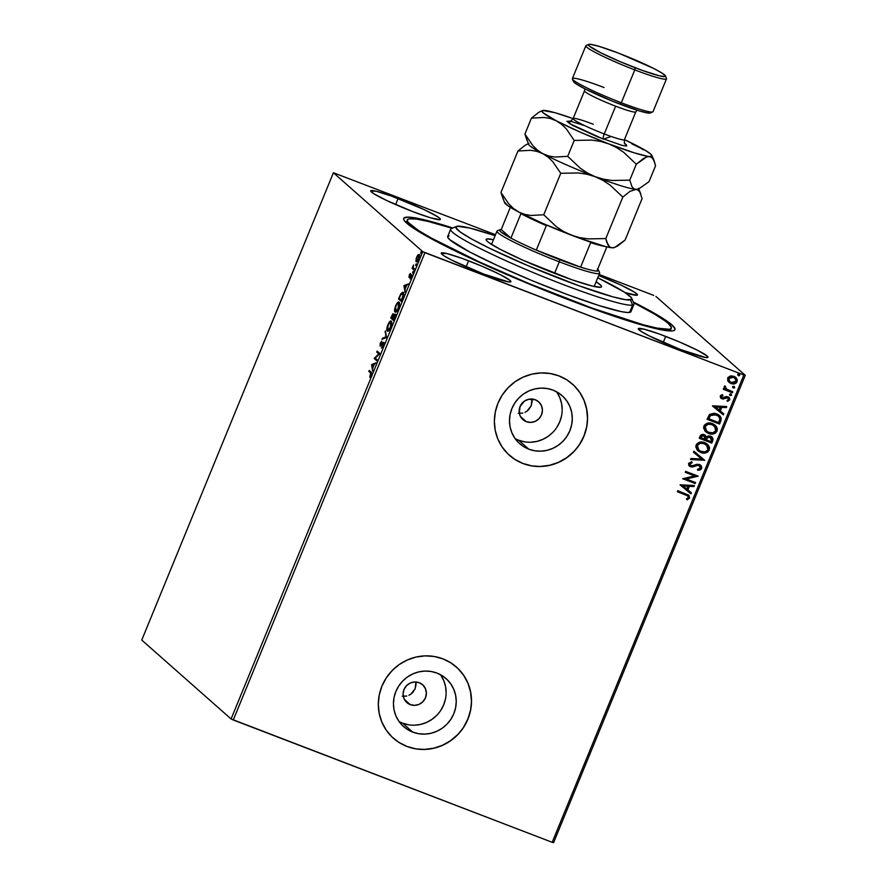 <?xml version="1.0" encoding="UTF-8"?>
<svg xmlns="http://www.w3.org/2000/svg" width="887" height="887" viewBox="0 0 887 887"><rect width="100%" height="100%" fill="white"/><g stroke="black" fill="none" stroke-linecap="round" stroke-linejoin="round"><path stroke-width="1.33" d="M633.296 302.001A146.588 13.105 -157.7 0 1 673.965 330.529A146.588 13.105 -157.7 0 1 568.323 299.651L627.397 320.595L653.586 328.101L669.929 330.951L672.923 330.818L674.619 330.13L675.029 328.911L671.914 324.886L657.788 315.262L633.296 302.001M532.145 401.257L531.945 399.006L531.224 405.747L532.145 401.257M528.696 409.639L531.224 405.747L526.956 411.169L528.696 409.639M524.949 412.333L526.956 411.169L524.949 412.333M519.338 413.375L520.026 406.59L524.339 401.201L528.541 399.316L535.271 399.76A11.886 11.464 -48.5 0 1 540.593 416.657A11.886 11.464 -48.5 0 1 526.29 421.669L522.51 419.252L520.004 415.548L519.338 413.375L522.798 413.087L518.274 413.264M526.29 421.669L520.458 416.524L526.29 421.669A11.886 11.464 -48.5 0 1 520.957 404.771A11.886 11.464 -48.5 0 1 535.271 399.76L539.041 402.177L541.558 405.891L542.434 410.337L541.525 414.839L538.986 418.719L535.205 421.38L530.736 422.412L526.29 421.669M416.103 684.199L415.903 681.948L415.183 688.7L416.103 684.199M412.655 692.592L415.183 688.7L410.903 694.111L412.655 692.592M408.907 695.275L410.903 694.111L408.907 695.275M403.297 696.328L406.745 696.029L402.232 696.206M410.237 704.611L404.417 699.477L410.237 704.611L406.468 702.205L403.951 698.49L403.086 694.044L403.984 689.543L406.523 685.662L410.304 683.001L414.772 681.97L419.229 682.713A11.886 11.464 -48.5 0 1 424.551 699.61A11.886 11.464 -48.5 0 1 406.867 702.571A11.886 11.464 -48.5 0 1 419.229 682.713L422.999 685.119L425.505 688.833L426.381 693.279L425.483 697.781L422.944 701.661L419.152 704.322L414.695 705.365L410.237 704.611M399.095 721.552A32.032 30.901 131.5 0 0 402.631 723.182L412.732 732.108A32.032 30.901 -48.5 0 1 403.64 726.597A32.032 30.901 -48.5 0 1 398.385 686.571A32.032 30.901 -48.5 0 1 436.947 673.078L442.369 675.805L447.115 679.575L451.006 684.221L453.889 689.576L455.652 695.43L456.24 701.562L455.619 707.726L453.811 713.702L450.895 719.246L446.97 724.147L442.203 728.227L436.77 731.32L430.871 733.305L424.74 734.114L418.62 733.704L412.732 732.108L407.31 729.369L402.565 725.61L398.684 720.965L395.79 715.609L394.028 709.755L393.44 703.624L394.061 697.448L395.868 691.483L398.784 685.939L402.709 681.028L407.477 676.958L412.91 673.865L418.808 671.869L424.94 671.071L431.06 671.47L436.947 673.078A32.032 30.901 -48.5 0 1 446.05 678.577A32.032 30.901 -48.5 0 1 451.295 718.614A32.032 30.901 -48.5 0 1 412.732 732.108L402.631 723.182A32.032 30.901 131.5 0 0 439.176 712.571A32.032 30.901 131.5 0 0 440.484 674.697M515.136 438.61A32.032 30.901 131.5 0 0 518.673 440.229L528.785 449.166A32.032 30.901 -48.5 0 1 519.682 443.655A32.032 30.901 -48.5 0 1 514.427 403.618A32.032 30.901 -48.5 0 1 552.989 390.125L558.411 392.863L563.156 396.622L567.048 401.268L569.931 406.623L571.705 412.477L572.281 418.609L571.66 424.784L569.853 430.749L566.937 436.304L563.023 441.205L558.245 445.285L552.812 448.367L546.913 450.363L540.793 451.161L534.661 450.762L528.785 449.166L523.363 446.427L518.618 442.657L514.726 438.012L511.843 432.656L510.069 426.802L509.482 420.671L510.114 414.506L511.91 408.53L514.837 402.986L518.751 398.086L523.518 394.005L528.962 390.912L534.861 388.927L540.981 388.118L547.113 388.528L552.989 390.125A32.032 30.901 -48.5 0 1 562.092 395.635A32.032 30.901 -48.5 0 1 567.347 435.661A32.032 30.901 -48.5 0 1 528.785 449.166L518.673 440.229A32.032 30.901 131.5 0 0 555.218 429.618A32.032 30.901 131.5 0 0 556.526 391.744M509.371 455.242A47.543 45.858 131.5 0 0 509.415 455.275A47.543 45.858 131.5 0 0 522.92 463.457L522.997 463.524A47.543 45.858 -48.5 0 1 509.493 455.353A47.543 45.858 -48.5 0 1 501.698 395.935A47.543 45.858 -48.5 0 1 558.932 375.9L550.195 373.527L541.114 372.928L532.012 374.126L523.263 377.075L515.192 381.665L508.118 387.708L502.297 394.992L497.962 403.219L495.29 412.089L494.358 421.247L495.223 430.339L497.851 439.032L502.131 446.981L507.907 453.878L514.948 459.466L522.997 463.524L531.734 465.897L540.815 466.495L549.918 465.298L558.666 462.349L566.738 457.759L573.811 451.716L579.632 444.431L583.968 436.204L586.64 427.334L587.571 418.187L586.706 409.084L584.078 400.392L579.799 392.442L574.022 385.546L566.981 379.958L558.932 375.9A47.543 45.858 -48.5 0 1 572.437 384.082A47.543 45.858 -48.5 0 1 580.231 443.489A47.543 45.858 -48.5 0 1 522.997 463.524L522.92 463.457A47.543 45.858 131.5 0 0 580.153 443.422A47.543 45.858 131.5 0 0 572.359 384.004A47.543 45.858 131.5 0 0 572.292 383.949M393.329 738.184A47.543 45.858 131.5 0 0 393.373 738.228A47.543 45.858 131.5 0 0 406.867 746.399L406.956 746.466A47.543 45.858 -48.5 0 1 393.451 738.294A47.543 45.858 -48.5 0 1 385.645 678.877A47.543 45.858 -48.5 0 1 442.89 658.853L434.153 656.469L425.061 655.87L415.97 657.067L407.222 660.017L399.15 664.607L392.065 670.661L386.255 677.934L381.92 686.172L379.237 695.031L378.317 704.189L379.181 713.292L381.809 721.974L386.089 729.923L391.866 736.82L398.906 742.408L406.956 746.466L415.681 748.85L424.773 749.448L433.865 748.251L442.624 745.302L450.685 740.712L457.77 734.658L463.591 727.384L467.915 719.146L470.598 710.287L471.518 701.129L470.653 692.026L468.026 683.345L463.746 675.395L457.98 668.499L450.929 662.911L442.89 658.853A47.543 45.858 -48.5 0 1 456.395 667.024A47.543 45.858 -48.5 0 1 464.189 726.442A47.543 45.858 -48.5 0 1 406.956 746.466L406.867 746.399A47.543 45.858 131.5 0 0 464.112 726.364A47.543 45.858 131.5 0 0 456.317 666.957A47.543 45.858 131.5 0 0 456.251 666.902M468.602 260.822A37.642 3.36 -157.7 0 1 510.868 281.678A37.642 3.36 -157.7 0 1 483.493 273.972L508.495 281.9L510.89 281.478L510.092 280.447L500.224 274.593L482.195 266.311L462.105 258.394L446.715 253.516L441.205 253.305L444.11 255.866L451.882 260.19L483.493 273.972A37.642 3.36 -157.7 0 1 441.227 253.105A37.642 3.36 -157.7 0 1 468.602 260.822L466.13 266.843L468.602 260.822M598.692 275.491A37.642 3.36 -157.7 0 1 637.431 294.972A37.642 3.36 -157.7 0 1 625.158 292.621L636.91 295.271L637.454 294.783L634.549 292.211L621.421 285.27L598.692 275.491M398.086 198.533A37.642 3.36 -157.7 0 1 440.351 219.388A37.642 3.36 -157.7 0 1 412.965 211.683L430.627 217.825L439.83 219.688L440.362 219.2L439.564 218.158L437.457 216.628L424.33 209.687L391.588 196.116L376.188 191.226L370.688 191.015L373.593 193.588L386.721 200.529L412.965 211.683A37.642 3.36 -157.7 0 1 370.699 190.827A37.642 3.36 -157.7 0 1 398.086 198.533L395.613 204.564L398.086 198.533M665.693 336.406A37.642 3.36 -157.7 0 1 707.959 357.261A37.642 3.36 -157.7 0 1 680.584 349.556L705.575 357.483L707.981 357.062L707.183 356.031L697.304 350.177L679.287 341.894L659.196 333.978L643.796 329.099L638.296 328.889L641.201 331.45L648.962 335.774L680.584 349.556A37.642 3.36 -157.7 0 1 638.307 328.689A37.642 3.36 -157.7 0 1 665.693 336.406L663.221 342.426L665.693 336.406M553.588 842.65L745.246 375.334L655.914 296.435L745.246 375.334L743.849 374.99L552.191 842.306L233.27 720L424.928 252.684L743.849 374.99L422.744 251.653L231.086 718.969L141.754 640.07L333.412 172.754L422.744 251.653L333.412 172.754L495.511 234.722L333.412 172.754L141.754 640.07L231.086 718.969L422.744 251.653L424.928 252.684L233.27 720L231.086 718.969L552.191 842.306L743.849 374.99L745.246 375.334L553.588 842.65L552.191 842.306L553.588 842.65M418.498 255.389L418.043 254.824L416.624 257.175L415.914 261.155L417.234 261.432L419.019 258.172L419.307 254.702L417.71 255.212L416.092 258.782L416.336 261.798M414.096 270.125L414.506 269.138L413.131 267.508L413.542 264.947L412.089 268.351L414.096 270.125L414.506 269.138L413.198 267.785L413.542 264.947L412.089 268.351L414.096 270.125M409.262 275.136L409.107 277.52L411.224 275.724L410.171 278.928L411.69 274.848L409.417 276.478L410.326 273.484L409.262 275.136L409.029 277.465L411.147 275.547L410.171 278.928L411.535 274.56L409.417 276.478L410.326 273.484L409.262 275.136M403.153 292.366L400.658 294.107L398.518 298.997L401.268 301.414L403.541 295.127L402.72 292.167L400.869 293.752L398.518 298.997L401.268 301.414L402.487 298.442C403.785 294.95 404.006 292.921 403.153 292.366L403.618 292.488M394.981 314.164L393.773 315.683L393.351 313.843L390.723 317.989L393.473 320.418L395.103 316.038L394.981 314.164L393.451 315.561L393.495 314.053L392.808 313.898L390.723 317.989L393.473 320.418L394.87 314.098M386.422 337.614L385.424 330.94L385.79 336.949L382.43 338.224L381.998 339.289L386.488 337.459L385.424 330.94L385.79 336.949L382.43 338.224L381.998 339.289L386.422 337.614M377.274 359.9L375.234 358.093L379.902 353.514L377.152 351.086L376.753 352.072L378.793 353.88L374.137 358.459L376.875 360.887L377.274 359.9L375.234 358.093L379.902 353.514L377.152 351.086L376.753 352.072L378.793 353.88L374.137 358.459L376.875 360.887L377.274 359.9M370.644 373.017L371.054 374.07L369.779 377.374L371.586 372.839L369.225 370.422L368.826 371.398L371.365 373.283L368.826 371.398L370.644 373.017L369.779 377.374L371.088 375.245L371.076 372.052L369.225 370.422L368.826 371.398L369.835 370.954L369.546 371.675L371.365 373.283L370.644 373.017M371.575 364.69L372.64 371.198L372.74 368.038L374.214 364.457L376.066 362.85L371.642 364.524L372.363 364.801L371.575 364.69L372.64 371.198L372.74 368.038L374.214 364.457L376.066 362.85L371.575 364.69M383.528 342.426L381.465 344.921L380.401 345.032L381.787 341.118L380.312 343.169L380.213 346.096L382.718 343.491L383.727 343.646L383.117 343.413L383.184 345.73L381.388 348.125L383.162 345.786L383.716 342.825L383.007 342.471L380.401 345.032L381.787 341.118L380.19 343.469L380.135 346.085L383.251 343.724L381.388 348.125L383.162 345.786L383.428 342.371M387.275 331.017C388.04 331.749 389.182 330.529 390.723 327.347C391.91 323.855 392.098 321.804 391.289 321.172C390.524 320.407 389.371 321.637 387.807 324.875L387.807 324.875C386.643 328.345 386.466 330.396 387.275 331.017L389.083 330.241L390.845 327.059L391.755 323.167L391.156 321.083L389.371 322.059L387.586 325.451L386.799 329.033L387.486 331.139M395.07 312.013C395.835 312.745 396.977 311.525 398.518 308.343C399.704 304.851 399.893 302.8 399.083 302.168C398.318 301.403 397.165 302.633 395.602 305.871L395.602 305.871C394.438 309.341 394.26 311.392 395.07 312.013L396.877 311.237L398.64 308.055L399.549 304.163L398.95 302.079L397.165 303.055L395.38 306.447L394.593 310.029L395.28 312.146M403.962 285.725L405.026 292.244L405.126 289.084L406.601 285.492L408.452 283.884L404.028 285.559L404.749 285.836L403.962 285.725L405.026 292.244L405.126 289.084L406.601 285.492L408.452 283.884L403.962 285.725M412.632 273.063L413.065 271.5L412.566 272.952L413.298 271.422L413.198 272.453M415.715 265.523L416.158 263.96L415.659 265.413L416.391 263.894L416.28 264.914M420.76 253.238L421.192 251.675L420.693 253.128L421.425 251.609L421.325 252.629M653.73 295.404L599.113 274.46L653.73 295.404M728.083 381.299L731.775 383.761L736.055 383.117L737.352 379.946L735.423 377.119L731.165 375.855L728.072 377.308L727.673 380.556L730.932 383.494C733.527 384.526 735.6 383.927 737.13 381.698L735.778 377.407L733.893 376.288L730.245 375.999L727.65 378.062L728.083 381.299M732.407 392.786L732.806 391.799L726.641 389.26L725.256 387.785L725.588 386.732L724.801 385.889L724.291 386.322L724.989 388.805L723.637 388.284L723.238 389.271L732.407 392.786L723.271 389.205L732.407 392.786L732.806 391.799L725.965 388.75L724.801 385.889L724.18 386.51L724.989 388.805L723.637 388.284L723.238 389.271L732.407 392.786M720.288 396.012L720.499 397.753L722.295 398.928L726.575 397.642L728.027 398.019L728.526 399.505L727.007 400.492L727.628 401.379L729.702 399.826L729.657 398.296L728.349 396.944L726.353 396.522L722.739 397.919L721.386 396.844L722.916 395.502L722.362 394.615L720.643 395.48L720.92 398.219L721.918 398.806L727.939 397.93L728.526 399.505L727.007 400.492L727.628 401.379L729.702 399.826L728.959 397.365L726.353 396.522L722.284 397.808L721.22 396.478L722.916 395.502L722.362 394.615L720.288 396.012M720.787 421.103L721.231 418.165L720.1 416.103L717.76 414.34L714.146 413.22L709.522 414.462L707.028 419.263L719.568 424.075L720.787 421.103L719.412 423.931L720.787 421.103L719.468 415.482L716.685 413.863L709.522 414.462L707.028 419.263L719.568 424.075L707.061 419.196L719.412 423.931L720.787 421.103M711.773 443.079L713.07 439.143L712.217 437.269L710.498 436.138L708.369 435.894L706.473 436.925L705.021 435.062L702.271 434.442L700.63 435.295L699.233 438.267L711.773 443.079L699.266 438.2L711.773 443.079L712.826 440.517L711.906 436.969L710.498 436.138L706.473 436.925L704.289 434.708C702.304 433.965 700.874 434.552 699.976 436.459L699.233 438.267L711.773 443.079M704.721 460.275L693.922 451.206L693.49 452.281L701.728 459.034L690.94 458.49L690.496 459.566L704.721 460.275L690.552 459.433L704.721 460.275L693.922 451.206L693.49 452.281L701.728 459.034L690.94 458.49L690.496 459.566L704.721 460.275M695.585 482.561L686.25 478.98L698.202 476.164L685.662 471.363L685.263 472.339L694.61 475.931L682.635 478.736L695.186 483.537L695.585 482.561L686.25 478.98L698.202 476.164L685.662 471.363L685.263 472.339L694.61 475.931L682.635 478.736L695.186 483.537L695.585 482.561M685.673 494.868L688.279 496.465L688.168 497.795L686.438 498.949L687.203 499.824L689.642 497.962L688.877 495.256L677.735 490.688L677.335 491.675L687.868 495.944L688.345 497.474L686.438 498.949L687.203 499.824L689.642 497.962L688.966 495.334L677.735 490.688L677.335 491.675L685.673 494.868M680.085 484.956L690.951 493.859L691.383 492.795L687.902 489.934L689.376 486.353L693.933 486.575L694.377 485.511L680.152 484.79L690.951 493.859L691.383 492.795L687.902 489.934L689.376 486.353L693.933 486.575L694.377 485.511L680.152 484.79L690.951 493.859L680.085 484.945M701.717 468.502L701.395 466.052L699.433 464.511L696.938 464.278L691.827 465.963L689.753 464.489L690.252 463.358L692.148 462.792L691.694 461.728L688.567 463.38L688.833 465.498L691.062 466.95L697.648 465.331L699.721 465.886L700.408 468.081L697.492 469.278L697.803 470.321L700.054 469.999L701.595 468.768L697.648 470.188L699.898 469.866L701.717 468.502L700.741 465.287L699.433 464.511L690.906 465.786L689.598 464.045L692.148 462.792L691.694 461.728L688.567 463.38L689.343 466.063L692.669 467.017L697.648 465.331L699.832 465.974L698.856 465.342L700.408 468.081L697.492 469.278L697.803 470.321L701.717 468.502M707.338 444.165L709.278 450.064L707.416 444.232L704.699 442.635C701.107 441.183 698.224 442.003 696.062 445.086L697.936 450.829L701.872 452.858L705.498 452.947L707.759 451.993L709.278 450.064L709.522 447.647L708.525 445.451L705.797 443.134L699.876 442.158L696.694 443.999L695.763 446.782L697.315 450.219L700.719 452.492L697.858 450.762M715.133 425.161L717.073 431.06L715.21 425.228L712.494 423.631C708.901 422.179 706.019 422.999 703.857 426.082L705.73 431.825L709.667 433.854L713.292 433.943L715.554 432.989L717.073 431.06L717.317 428.643L716.319 426.447L713.591 424.13L707.671 423.154L704.478 424.995L703.557 427.778L705.11 431.215L708.513 433.488L705.653 431.758M712.472 405.991L723.337 414.894L723.77 413.83L720.288 410.969L721.763 407.388L726.32 407.61L726.763 406.545L712.538 405.825L723.337 414.894L723.77 413.83L720.288 410.969L721.763 407.388L726.32 407.61L726.763 406.545L712.538 405.825L723.337 414.894L712.472 405.98M730.755 393.784L731.62 395.136L730.91 393.917L729.535 394.338L730.245 395.558L731.52 395.314L730.533 393.828L729.535 394.338L729.757 395.236M733.848 386.244L734.713 387.597L734.004 386.377L732.629 386.799L734.103 388.085L734.347 386.566L732.729 386.621L733.338 388.018L732.474 386.665M738.372 375.733L739.514 375.633L739.647 374.569L737.906 374.192L738.372 375.733L739.758 375.312L739.048 374.092L737.662 374.514L738.372 375.733L737.662 374.514M452.791 227.981L425.073 219.976L408.73 217.127L404.04 217.947L403.64 219.178L404.539 220.93L414.95 229.168L445.196 245.987L477.627 261.576L528.585 283.785L568.323 299.651A146.588 13.105 -157.7 0 1 403.807 219.732A146.588 13.105 -157.7 0 1 452.791 227.981M398.828 742.341L406.867 746.399L415.604 748.772M424.696 749.382L433.787 748.184L442.546 745.235L450.607 740.645L457.692 734.591M463.513 727.307L467.837 719.08L470.52 710.221M471.44 701.063L470.576 691.96L467.948 683.267L463.668 675.329L457.892 668.421M514.87 459.399L522.92 463.457L531.657 465.83M540.737 466.429L549.84 465.231L558.588 462.282L566.66 457.692L573.734 451.649M579.555 444.365L583.89 436.138L586.562 427.268M587.493 418.11L586.617 409.018L584.001 400.325L579.721 392.376L573.944 385.479M518.673 440.229L524.561 441.837M530.681 442.236L536.812 441.427L542.7 439.442L548.144 436.349L552.911 432.279M556.825 427.368L559.752 421.824L561.56 415.859M562.181 409.683L561.593 403.552L559.819 397.698L556.936 392.342M402.631 723.182L408.508 724.779M414.639 725.189L420.76 724.38L426.658 722.395L432.091 719.302L436.87 715.221M440.784 710.321L443.7 704.777L445.507 698.801M446.128 692.636L445.551 686.505L443.777 680.651L440.894 675.295M688.889 495.268L689.642 497.962L687.048 499.68L689.487 497.818L688.722 495.123M687.791 495.877L685.518 494.735L687.813 495.9M694.166 485.499L693.933 486.575L689.221 486.209L687.747 489.801L689.221 486.209L693.778 486.442L694.166 485.499M691.228 492.662L690.796 493.726L691.228 492.662M687.758 486.131L682.99 485.899L687.758 486.131L682.99 485.899L687.924 486.276L686.793 489.025L683.145 486.032L686.793 489.025L687.758 486.131M695.397 482.484L695.186 483.537L682.668 478.658L695.02 483.404L695.397 482.484M694.454 475.787L685.285 472.272L694.454 475.787M698.025 476.097L686.094 478.836L698.025 476.097M699.011 465.487L697.492 465.198L692.669 467.017L689.266 465.997M690.906 465.786L689.687 463.746L691.993 462.659L691.605 461.739L692.148 462.792L689.687 463.746L690.751 465.642M700.663 465.22L701.562 468.369L701.539 466.473L700.386 464.988M689.898 466.429L692.514 466.872L697.149 465.254M696.129 465.531L696.805 465.331M697.492 465.198L699.898 466.063M701.573 458.901L693.49 452.27L701.573 458.901M700.719 452.492C704.278 453.9 707.127 453.091 709.278 450.064L709.123 449.931C706.972 452.958 704.123 453.767 700.564 452.348L700.719 452.492M697.637 450.563L701.717 452.714L706.529 452.437M706.518 452.448L708.502 450.995L709.434 448.733L707.582 444.398M699.244 450.463L696.994 446.86L698.468 443.866L702.249 443.012L706.595 445.008M706.473 444.886L704.134 443.478L706.551 444.964L707.981 449.609C706.24 452.015 703.956 452.647 701.118 451.505L698.867 450.164L697.37 445.54C699.133 443.112 701.44 442.469 704.289 443.622L704.134 443.478C701.284 442.336 698.978 442.968 697.215 445.396L698.79 450.097M705.475 435.384L706.473 436.925L704.866 434.918M711.829 436.903L712.826 440.517L711.618 442.935L712.915 438.998L711.551 436.67M712.472 437.69L712.061 437.136M710.864 437.568L709.944 436.981L707.072 437.668L706.274 439.176L707.227 437.812L710.099 437.125L711.352 440.473L710.897 441.604L706.074 439.675L707.671 437.136L710.809 437.513M704.744 436.182L705.464 437.391L704.943 439.32L700.93 437.779L702.382 435.606L704.744 436.182L703.757 435.561L701.185 436.615L703.912 435.694L704.943 439.32L700.763 437.635L702.227 435.462L704.577 436.038M703.912 435.694L704.633 436.082M710.099 437.125L711.696 438.954L710.897 441.604L706.229 439.808L707.826 437.28L710.786 437.491M708.513 433.488C712.073 434.896 714.922 434.087 717.073 431.06L716.918 430.927C714.767 433.954 711.917 434.763 708.358 433.344L708.513 433.488M705.431 431.559L709.511 433.71L714.323 433.433M714.312 433.444L716.297 431.991L717.228 429.729L715.377 425.394M711.928 424.474L714.39 426.004L715.776 430.605C714.035 433.011 711.751 433.643 708.913 432.501L706.662 431.16L705.165 426.536C706.928 424.108 709.234 423.465 712.084 424.618L711.928 424.474C709.079 423.332 706.773 423.964 705.01 426.392L708.081 424.086L710.997 424.174L714.345 425.96L711.928 424.474M707.039 431.459L705.01 428.909L705.01 426.392L706.584 431.093M719.401 415.415L720.632 420.97L721.076 418.021L719.091 415.16M720.322 416.424L719.534 415.548M718.415 416.058L716.119 414.706L710.343 415.293L708.558 418.631L710.498 415.438L716.275 414.85L718.492 416.136L719.878 418.786L718.692 422.6L708.558 418.631L710.21 415.438L712.383 414.24L715.765 414.584L718.803 416.447M726.553 406.534L726.32 407.61L721.608 407.244L720.133 410.836L721.608 407.244L726.165 407.477L726.553 406.534M723.615 413.697L723.182 414.761L723.615 413.697M720.144 407.177L715.377 406.933L720.144 407.177L715.377 406.933L720.299 407.31L719.18 410.06L715.532 407.078L719.18 410.06L720.144 407.177M722.284 397.808L721.275 396.245L722.761 395.358L722.306 394.637L722.916 395.502L721.275 396.245L722.118 397.675M728.881 397.298L729.702 399.826L727.473 401.234L729.447 399.893L729.291 397.786M727.551 397.742L726.42 397.498L723.459 399.039L720.832 398.141M720.632 397.964L722.916 398.917L726.42 397.498L728.249 398.296M729.535 394.338L730.245 395.558L731.62 395.136L730.91 393.917M731.62 395.136L730.245 395.558M729.746 395.236L731.221 395.314L731.099 393.961M726.641 389.26L724.79 385.9L726.486 389.116M732.618 391.732L732.252 392.642L732.618 391.732M732.629 386.799L733.338 388.018L734.713 387.597L734.004 386.377M734.713 387.597L733.338 388.018M732.839 387.697L734.458 387.641L734.192 386.433M735.7 377.33L736.975 381.565C735.434 383.783 733.372 384.381 730.777 383.361L728.914 382.275M728.826 382.197L731.62 383.627L734.946 383.483L736.787 381.964L737.13 379.525M732.485 383.772L733.372 383.794M734.946 383.483L735.888 382.984M737.186 379.813L736.044 377.674M730.034 381.765L728.515 379.68L728.97 377.784L730.733 376.853L733.638 377.263M733.937 377.407L734.99 378.161M734.946 378.117L733.338 377.141L735.035 378.195L736.01 381.277L731.354 382.519L729.813 381.61L728.77 378.494L733.494 377.274L728.615 378.361L729.735 381.543M739.758 375.312L738.217 375.589L739.547 375.268L739.226 374.137M704.289 443.622L707.693 446.349L707.771 450.053L704.943 451.882L700.231 451.106L697.614 448.589L697.47 445.307L700.442 443.223L704.289 443.622M712.084 424.618L715.487 427.346L715.676 430.827L712.738 432.878L708.026 432.102L705.409 429.585L705.265 426.303L708.236 424.219L712.084 424.618M708.724 418.775L710.786 415.171L714.068 414.307L718.381 416.025L719.878 418.963L718.692 422.6L708.724 418.775M733.494 377.274L735.922 379.337L735.667 381.853L732.618 382.84L730.189 381.909L728.67 379.813L728.926 378.195L730.888 376.997L733.494 377.274M372.274 365.189L374.092 364.757L372.961 367.506L372.274 365.189L373.76 364.624L372.629 367.373L372.274 365.189M376.986 360.621L374.214 358.248L375.312 358.16L374.846 358.736L376.986 360.621M379.414 354.113L378.793 353.88L379.414 354.113M379.436 354.079L376.753 352.072L377.762 351.629L377.474 352.35L379.436 354.079M380.013 346.019L380.634 345.886M380.556 345.941L380.556 345.098M381.299 343.712L381.122 345.298L381.72 345.021M381.044 344.555L380.401 345.032M382.485 344.045L384.248 342.704M383.716 342.748L383.007 343.413M380.645 344.633L380.556 345.974M382.973 338.923L382.43 338.224L386.444 337.204L382.973 338.923M385.634 332.259L384.98 332.004L385.634 332.259M391.422 322.314L390.701 322.036L390.435 327.126C389.205 329.665 388.284 330.629 387.674 330.031L388.107 325.074C389.36 322.524 390.28 321.549 390.89 322.158L391.234 322.28M389.526 330.031L388.495 330.374M390.435 327.126L388.151 330.152L387.297 328.434L388.517 324.198L390.668 322.025L391.267 323.755L390.435 327.126M391.61 322.424L390.89 322.158M388.395 330.308L387.674 330.031M391.444 318.267L391.744 317.546L391.444 318.267M394.161 315.827L395.691 314.43M395.236 314.43L394.405 315.417M394.571 315.14L395.214 315.373L394.571 315.14L393.595 319.187L392.575 318.289L393.185 316.814L394.571 315.14L393.595 319.187L392.575 318.289L393.451 316.249L395.292 315.417M391.411 317.258L392.963 314.83L393.54 315.051L392.963 314.83L392.619 318.167L391.411 317.258L392.963 314.83L392.287 318.034L391.411 317.258M393.595 315.062L392.963 314.83M395.402 311.581L395.303 310.827M397.321 311.027L395.292 310.794L395.558 307.013L396.944 304.13L398.463 303.021L398.23 308.122C396.988 310.661 396.079 311.625 395.469 311.027L395.901 306.082C397.154 303.52 398.075 302.545 398.684 303.154L399.582 303.653M398.684 303.154L398.551 308.255L395.469 311.027M399.239 299.263L399.538 298.542L399.239 299.263M401.39 300.183L399.205 298.254L400.713 294.85L403.463 293.63L402.554 293.231L403.175 296.568L401.722 300.305L399.205 298.254L401.046 294.284L402.399 293.198L403.097 295.216L401.39 300.183M403.64 293.841L402.753 293.353M404.66 286.224L406.479 285.791L405.348 288.541L404.66 286.224L406.146 285.658L405.015 288.408L404.66 286.224M410.249 275.569L410.138 276.755M409.495 276.511L410.06 276.722M411.69 274.837L411.091 274.604L411.69 274.837M410.858 275.613L411.812 275.802M409.572 277.332L409.628 276.567M409.694 276.267L409.594 277.487M413.298 271.422L412.732 272.043M414.207 269.859L412.089 268.351L412.81 268.628L413.165 267.774L412.81 268.628L414.207 269.859M416.391 263.894L415.826 264.503M416.191 261.709L418.708 259.015L419.152 254.502L418.043 254.824L419.861 254.769M419.152 254.502L418.043 254.824M416.912 261.987L416.591 260.401M416.58 260.7L416.823 261.887M419.407 254.669L418.42 255.489M417.644 261.088L416.391 260.346L416.746 257.718L418.742 255.478L418.453 258.793L416.602 260.723L416.879 257.396L418.742 255.478L419.529 255.833M418.742 255.478L418.742 258.904L416.602 260.723M421.425 251.609L420.87 252.218M651.413 311.426L650.847 312.047M650.238 310.749L650.138 311.769M456.495 226.451L451.361 228.569A99.045 8.848 22.3 0 0 528.486 270.568A99.045 8.848 22.3 0 0 632.597 305.095L630.491 299.917A95.086 8.504 -157.7 0 1 530.537 266.765A95.086 8.504 -157.7 0 1 456.495 226.451A95.086 8.504 -157.7 0 1 457.16 226.263L455.807 227.504L460.098 231.917L471.607 239.002L489.336 248.16L528.364 265.845L579.122 285.836L612.972 296.868L625.812 299.739L631.588 299.462L631.245 297.533L624.47 292.178L597.76 277.753A95.086 8.504 -157.7 0 1 631.732 298.32A95.086 8.504 -157.7 0 1 630.491 299.917L632.597 305.095A99.045 8.848 -157.7 0 1 532.566 272.287A99.045 8.848 -157.7 0 1 450.685 229.156A99.045 8.848 -157.7 0 1 452.048 228.38M486.952 238.925A62.4 5.577 -157.7 0 1 493.471 239.678L486.952 238.925L486.353 240.366L486.952 238.925L486.231 239.213L486.453 240.488L488.881 242.628L499.902 249.158L522.776 260.146L572.06 279.815L592.483 286.113L600.699 287.255A62.4 5.577 -157.7 0 1 537.677 266.577A62.4 5.577 -157.7 0 1 486.087 239.412A62.4 5.577 -157.7 0 1 486.952 238.925M596.108 281.778A62.4 5.577 -157.7 0 1 601.552 286.767A62.4 5.577 -157.7 0 1 600.699 287.255L601.419 286.967L601.198 285.692L596.108 281.778M671.293 328.168A142.63 12.751 -157.7 0 0 633.584 302.689L654.528 314.12L664.906 320.806L668.31 323.489L671.359 327.414L670.971 328.611L669.33 329.277A142.63 12.751 -157.7 0 1 525.281 282.022A142.63 12.751 -157.7 0 1 407.366 219.921A142.63 12.751 -157.7 0 1 409.328 218.801A142.63 12.751 -157.7 0 1 452.104 228.258L428.099 221.428L416.358 219.056L409.328 218.801L407.687 219.477L407.31 220.675L408.197 222.382L418.354 230.409L431.015 237.904L479.401 261.964L528.996 283.574L592.272 308.166L643.053 324.709L657.001 328.101L669.33 329.277L668.676 330.884L669.33 329.277A142.63 12.751 -157.7 0 0 671.293 328.168L670.14 330.962M450.685 229.156L447.691 236.452A99.045 8.848 22.3 0 0 529.572 279.582A99.045 8.848 22.3 0 0 629.604 312.401L632.597 305.095L629.604 312.401A99.045 8.848 22.3 0 0 630.967 311.625L633.961 304.33A99.045 8.848 -157.7 0 1 632.597 305.095A99.045 8.848 22.3 0 0 633.895 303.443L631.732 298.32M495.123 235.654L469.666 228.014L457.16 226.263A95.086 8.504 -157.7 0 1 495.123 235.654M449.055 235.687L447.647 236.984L449.764 239.701L469.611 251.93L497.718 265.656L532.156 280.658L567.691 294.661L598.902 305.516L621.044 311.581L627.597 312.501L630.757 311.936M510.912 238.104A53.486 4.779 -157.7 0 1 499.935 229.7A53.486 4.779 -157.7 0 1 501.222 229.545L499.558 230.077L500.689 231.762L510.912 238.104L501.222 229.545L510.324 207.325L501.222 229.545L510.912 238.104A53.486 4.779 22.3 0 0 536.302 250.112A53.486 4.779 -157.7 0 1 510.912 238.104L520.946 213.634L510.912 238.104M559.642 259.658A53.486 4.779 -157.7 0 1 536.302 250.112L580.63 267.12L536.302 250.112L546.337 225.653A53.486 4.779 -157.7 0 1 520.946 213.634A53.486 4.779 22.3 0 0 546.337 225.653L536.302 250.112L580.63 267.12A53.486 4.779 -157.7 0 1 559.642 259.658L559.287 261.82L559.642 259.658M499.935 229.7L497.374 230.764A55.471 4.956 22.3 0 0 559.287 261.82A55.471 4.956 -157.7 0 1 496.997 231.086L491.531 244.402M554.552 273.362L559.287 261.82L554.552 273.362M597.716 269.116A53.486 4.779 -157.7 0 1 598.514 270.125A53.486 4.779 -157.7 0 1 596.907 271.078L598.57 270.546L597.439 268.861M594.168 286.501L599.634 273.185A55.471 4.956 -157.7 0 1 559.287 261.82A55.471 4.956 22.3 0 0 599.601 272.686L598.514 270.125M596.907 271.078A53.486 4.779 -157.7 0 1 580.63 267.12A53.486 4.779 22.3 0 0 596.907 271.078L606.83 246.896L596.907 271.078M590.664 242.65L580.63 267.12L590.664 242.65A53.486 4.779 22.3 0 0 604.823 246.409A53.486 4.779 -157.7 0 1 590.664 242.65M572.414 78.998L573.49 81.56A41.6 3.714 22.3 0 0 620.179 104.234L621.321 102.759A43.585 3.892 -157.7 0 1 572.414 78.998A43.585 3.892 -157.7 0 1 604.08 87.536M588.724 44.428L586.152 45.492A43.585 3.892 22.3 0 0 634.793 69.896L635.159 67.734A41.6 3.714 -157.7 0 1 588.724 44.428A41.6 3.714 -157.7 0 1 618.694 53.198L599.18 46.401L591.075 44.428L589.012 44.35L588.414 44.893L589.301 46.035L600.211 52.499L620.124 61.658L642.332 70.406L659.351 75.805L664.84 76.57L665.438 76.027L662.223 73.2L653.641 68.421L618.694 53.198A41.6 3.714 -157.7 0 1 665.383 75.872A41.6 3.714 -157.7 0 1 635.159 67.734L634.793 69.896A43.585 3.892 -157.7 0 1 585.852 45.747L572.381 78.61A43.585 3.892 22.3 0 0 621.321 102.759L634.793 69.896L621.321 102.759A43.585 3.892 22.3 0 0 653.02 111.684L666.503 78.821A43.585 3.892 -157.7 0 1 634.793 69.896A43.585 3.892 22.3 0 0 666.47 78.433L665.383 75.872M611.165 136.476L603.404 139.159A4.757 1.175 111 0 1 604.258 133.948A27.73 2.484 22.3 0 0 624.448 139.492M635.824 111.74A27.73 2.484 -157.7 0 1 615.645 106.196A27.73 2.484 -157.7 0 1 584.5 90.829L584.821 88.8M569.642 121.242L569.642 121.242C569.798 121.918 570.962 121.031 573.113 118.581A27.73 2.484 22.3 0 0 604.258 133.948L615.645 106.196L604.258 133.948A27.73 2.484 22.3 0 0 624.437 139.625A59.429 5.311 -157.7 0 1 637.653 146.144L624.426 139.658L635.813 111.873A27.73 2.484 -157.7 0 1 615.645 106.196A27.73 2.484 -157.7 0 1 584.478 90.962M527.632 143.971L528.918 143.439A59.429 5.311 -157.7 0 0 542.833 153.673L537.544 150.191L532.81 145.601L524.916 134.059L531.435 118.148L538.631 112.405L541.813 110.853L538.631 112.405L531.435 118.148L544.274 117.45L550.428 118.514L556.304 120.82A59.429 5.311 -157.7 0 1 542.4 110.576A59.429 5.311 -157.7 0 1 544.551 110.443L544.551 110.443A59.429 5.311 -157.7 0 1 573.102 118.614L554.929 112.693L542.822 110.465L542.012 110.886L543.232 112.871L556.304 120.82L580.286 132.163L608.737 143.86L634.039 152.775L651.646 157.332L654.162 160.802L655.571 165.758L649.04 181.669L638.718 188.953L635.935 189.386L633.684 188.576L631.943 186.636L629.77 180.15L612.185 180.482L603.592 179.207L595.255 176.724A59.429 5.311 22.3 0 0 635.935 189.386L633.684 188.576L631.943 186.636L629.77 180.15L612.185 180.482L603.592 179.207L595.255 176.724L587.405 172.987L580.253 168.22L567.702 156.345L554.863 157.054L548.709 155.979L542.833 153.673A59.429 5.311 22.3 0 0 595.255 176.724L587.405 172.987L580.253 168.22L567.702 156.345L554.863 157.054L548.709 155.979L542.833 153.673L537.544 150.191L532.81 145.601L524.916 134.059L528.563 144.326A59.429 5.311 22.3 0 0 542.833 153.673L548.122 157.165L552.845 161.756L560.75 173.287L578.335 172.965L586.917 174.229L595.255 176.724L603.105 180.449L610.256 185.217L622.818 197.091L629.97 191.37L635.935 189.386A59.429 5.311 22.3 0 0 638.086 189.241A59.429 5.311 22.3 0 0 638.363 189.075A59.429 5.311 -157.7 0 1 635.935 189.386L638.174 190.184L639.915 192.124L642.099 198.61L625.091 240.089L614.758 247.373L611.975 247.795L609.724 246.996L607.983 245.045L605.81 238.57L622.818 197.091L629.97 191.37L635.935 189.386A59.429 5.311 -157.7 0 1 595.255 176.724L603.105 180.449L610.256 185.217L622.818 197.091L605.81 238.57L588.225 238.891L579.643 237.616L571.295 235.133L563.445 231.407L556.293 226.64L543.742 214.765L560.75 173.287L578.335 172.965L586.917 174.229L595.255 176.724A59.429 5.311 -157.7 0 1 542.833 153.673L536.957 151.378L530.803 150.302L517.964 151.012L530.803 150.302L536.957 151.378L542.833 153.673L548.122 157.165L552.845 161.756L560.75 173.287L543.742 214.765L530.903 215.463L524.749 214.399L518.873 212.093L513.584 208.6L508.85 204.01L500.955 192.479L517.964 151.012L525.159 145.257L528.33 143.705L525.159 145.257L517.964 151.012L500.955 192.479L503.117 198.932M614.758 247.373L611.975 247.795A59.429 5.311 22.3 0 0 614.126 247.65L617.929 245.81L625.091 240.089L642.099 198.61L639.915 192.124L638.174 190.184L635.935 189.386L638.086 189.241M606.708 242.162L605.81 238.57L588.225 238.891L579.643 237.616L571.295 235.133A59.429 5.311 22.3 0 0 611.975 247.795L609.724 246.996L606.708 242.162M504.581 202.158L507.785 205.673L518.873 212.093A59.429 5.311 22.3 0 0 571.295 235.133L563.445 231.407L556.293 226.64L543.742 214.765L530.903 215.463L524.749 214.399L518.873 212.093L513.584 208.6L508.85 204.01L500.955 192.479L504.603 202.735A59.429 5.311 22.3 0 0 518.873 212.093L542.844 223.435L578.213 237.738L605.865 246.675L611.975 247.795L614.503 247.351M527.078 140.523L524.916 134.059L531.435 118.148L544.274 117.45L550.428 118.514L556.304 120.82L561.593 124.313L566.327 128.892L574.222 140.434L567.702 156.345L574.222 140.434L591.806 140.102L600.399 141.377L608.737 143.86L616.587 147.597L623.738 152.353L636.289 164.239L629.77 180.15L636.289 164.239L643.452 158.518L646.612 156.955L651.945 156.079L650.725 154.094L645.858 150.701L631.866 143.871L637.653 146.144A59.429 5.311 -157.7 0 1 651.923 155.502A59.429 5.311 -157.7 0 1 649.406 156.522A59.429 5.311 -157.7 0 1 608.737 143.86A59.429 5.311 -157.7 0 1 556.304 120.82L561.593 124.313L566.327 128.892L574.222 140.434L591.806 140.102L600.399 141.377L608.737 143.86L616.587 147.597L623.738 152.353L636.289 164.239L646.612 156.955L649.406 156.522L651.646 157.332M624.548 143.428L626.366 144.747L626.588 146.067L622.297 145.457L597.55 136.853L572.292 125.244L566.904 121.319L570.164 121.164M544.551 110.443L546.824 111.263M637.653 146.144L643.02 149.692M653.386 159.272L655.571 165.758L649.04 181.669L638.718 188.953M573.446 81.404L576.65 84.232L585.243 89.01L612.684 101.284L639.693 111.03L647.809 113.004L650.459 112.538M593.292 124.258A27.73 2.484 22.3 0 0 573.102 118.714A27.73 2.484 22.3 0 0 604.258 133.948A4.757 1.175 -69 0 0 603.404 139.159L569.266 123.437L570.286 121.186L584.777 125.655M652.732 111.939A43.585 3.892 -157.7 0 1 621.321 102.759L620.179 104.234A41.6 3.714 22.3 0 0 650.16 113.004L652.732 111.939M383.062 343.38L383.772 343.646M409.461 276.5L410.171 276.777M407.366 219.921L406.224 222.715M625.036 143.96L625.047 143.96C624.448 144.326 624.248 142.885 624.437 139.625M635.813 111.873L637.01 110.199M573.113 118.581L584.5 90.829M638.452 188.354L640.691 193.665M542.4 110.576L541.103 111.119M654.162 160.802L651.923 155.502"/></g></svg>
